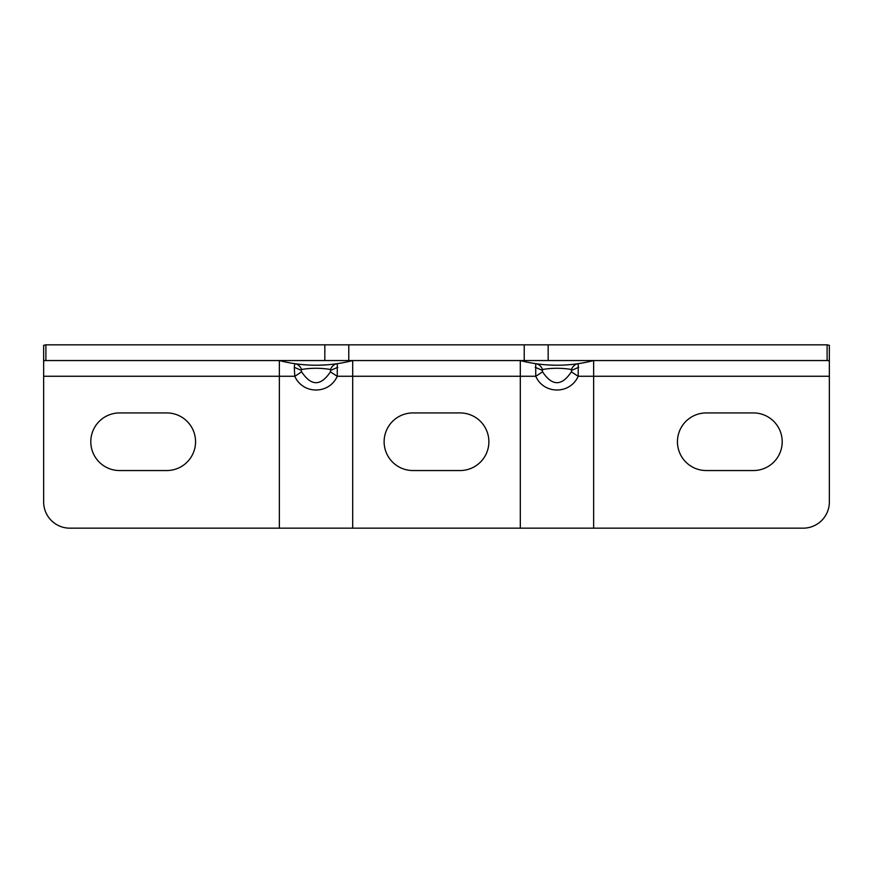 <?xml version="1.0" encoding="UTF-8"?>
<svg xmlns="http://www.w3.org/2000/svg" width="873" height="873" viewBox="0 0 873 873"><rect width="100%" height="100%" fill="white"/><g stroke="black" fill="none" stroke-linecap="round" stroke-linejoin="round"><path stroke-width="1.31" d="M548.168 344.835L524.226 344.835L524.226 360.549L548.168 360.549L548.168 344.835L827.102 344.835L827.102 360.549L548.168 360.549M524.226 360.549L348.774 360.549L348.774 344.835L324.832 344.835L324.832 360.549L348.774 360.549M324.832 360.549L45.898 360.549L45.898 344.835L324.832 344.835M45.898 344.835L43.65 345.326L43.65 361.564L44.239 360.549L45.898 360.549M827.102 360.549L828.761 360.549L829.35 361.564L829.35 345.326L827.102 344.835M348.774 344.835L524.226 344.835M829.35 361.564L829.35 501.975A26.19 26.19 0 0 1 803.16 528.165L69.84 528.165A26.19 26.19 0 0 1 43.65 501.975L43.65 361.564M593.64 528.165L593.64 360.549A146.097 146.097 0 0 1 520.308 360.549A146.097 146.097 0 0 0 593.64 360.549M578.21 363.67A10.476 8.97 -98.4 0 0 571.455 369.497L571.455 371.723A10.476 0.786 -149.2 0 0 578.21 376.263L578.21 363.67M571.466 364.499L565.966 364.947M555.163 365.209L547.426 364.914M539.427 364.172L535.738 363.67A10.476 8.97 -81.6 0 1 542.493 369.497C552.151 367.86 561.808 367.86 571.455 369.497M571.455 371.723C561.797 386.335 552.14 386.335 542.493 371.723L542.493 369.497M535.738 363.67L535.738 376.263C543.814 394.596 570.124 394.574 578.21 376.263L829.35 376.263M542.493 371.723A10.476 0.786 -30.8 0 1 535.738 376.263L520.308 376.263L520.308 360.549M352.692 528.165L352.692 376.263L520.308 376.263L520.308 528.165M337.262 363.67A10.476 8.97 -98.4 0 0 330.507 369.497L330.507 371.723A10.476 0.786 -149.2 0 0 337.262 376.263L337.262 363.67L331.336 364.423M325.989 364.881L318.056 365.209M307.252 364.958L301.545 364.51M330.507 371.723C320.849 386.335 311.192 386.335 301.545 371.723L301.196 370.283L294.277 367.304L294.79 363.67A10.476 8.97 -81.6 0 1 301.545 369.497C311.203 367.86 320.86 367.86 330.507 369.497M301.196 370.283L301.545 369.497M301.545 371.723A10.476 0.786 -30.8 0 1 294.79 376.263C302.866 394.596 329.176 394.574 337.262 376.263L352.692 376.263L352.692 360.549A146.097 146.097 0 0 1 279.36 360.549A146.097 146.097 0 0 0 352.692 360.549M294.277 367.304L294.79 376.263L279.36 376.263L279.36 360.549M43.65 376.263L279.36 376.263L279.36 528.165M166.743 412.929A28.809 28.809 0 0 1 195.552 441.738A28.809 28.809 0 0 1 166.743 470.547L119.601 470.547A28.809 28.809 0 0 1 90.792 441.738A28.809 28.809 0 0 1 119.601 412.929L166.743 412.929M460.071 412.929A28.809 28.809 0 0 1 488.88 441.738A28.809 28.809 0 0 1 460.071 470.547L412.929 470.547A28.809 28.809 0 0 1 384.12 441.738A28.809 28.809 0 0 1 412.929 412.929L460.071 412.929M706.257 470.547A28.809 28.809 0 0 1 677.448 441.738A28.809 28.809 0 0 1 706.257 412.929L753.399 412.929A28.809 28.809 0 0 1 782.208 441.738A28.809 28.809 0 0 1 753.399 470.547L706.257 470.547M571.804 370.283L578.723 367.304M542.144 370.283L535.225 367.304M330.856 370.283L337.775 367.304"/></g></svg>
